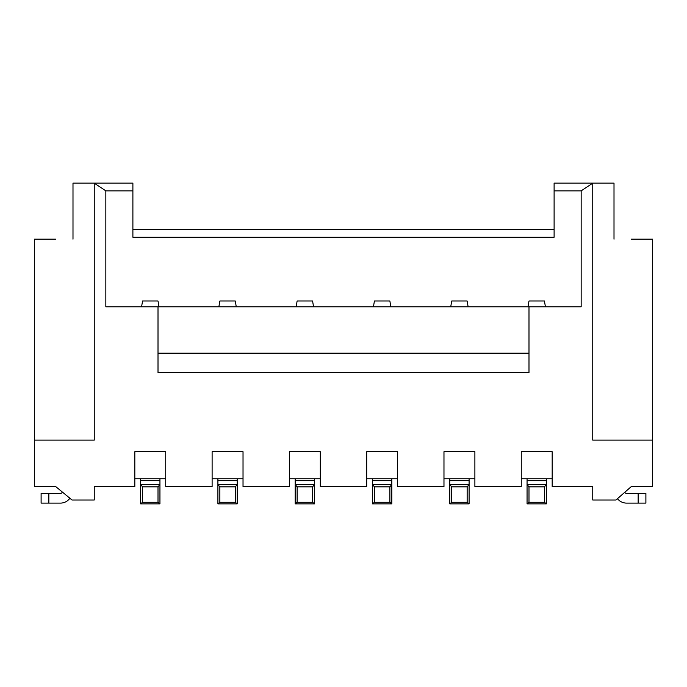 <?xml version="1.0" encoding="UTF-8"?>
<svg xmlns="http://www.w3.org/2000/svg" width="687" height="687" viewBox="0 0 687 687"><rect width="100%" height="100%" fill="white"/><g stroke="black" fill="none" stroke-linecap="round" stroke-linejoin="round"><path stroke-width="1.03" d="M55.604 239.17L34.35 239.17L34.35 486.49L55.604 486.49L72.032 500.016L94.248 500.016L94.248 486.49L134.824 486.49L134.824 451.711L165.739 451.711L165.739 486.49L212.111 486.49L212.111 451.711L243.026 451.711L243.026 486.49L289.399 486.49L289.399 451.711L320.314 451.711L320.314 486.49L366.686 486.49L366.686 451.711L397.601 451.711L397.601 486.49L443.974 486.49L443.974 451.711L474.889 451.711L474.889 486.49L521.261 486.49L521.261 451.711L552.176 451.711L552.176 486.49L592.752 486.49L592.752 500.016L615.938 500.016L631.396 486.49L652.65 486.49L652.65 239.17L631.396 239.17M34.35 440.118L94.248 440.118L94.248 183.137L132.892 183.137L132.892 237.238L554.108 237.238L554.108 183.137L592.752 183.137L581.159 190.866L581.159 306.797L528.99 306.797L528.99 372.491L158.01 372.491L158.01 353.17L528.99 353.17M528.99 306.797L105.841 306.797L105.841 190.866L94.248 183.137L72.994 183.137L72.994 239.17M132.892 229.51L554.108 229.51M134.824 478.762L165.739 478.762M521.261 478.762L552.176 478.762M443.974 478.762L474.889 478.762M366.686 478.762L397.601 478.762M289.399 478.762L320.314 478.762M212.111 478.762L243.026 478.762M132.892 190.866L105.841 190.866M554.108 190.866L581.159 190.866M219.84 486.834L235.298 486.834L237.23 484.55L217.908 484.55L217.908 503.863L237.23 503.863L237.23 480.685L217.908 480.685L217.908 484.55L219.84 486.834L219.84 502.283L217.908 503.863M217.908 478.762L217.908 480.685M237.23 478.762L237.23 480.685M159.942 478.762L159.942 503.863L140.62 503.863L142.553 502.283L158.01 502.283L159.942 503.863M140.62 478.762L140.62 484.55L159.942 484.55L158.01 486.834L158.01 502.283M62.302 492.004A1.932 1.932 0 0 1 60.439 493.446L41.108 493.446L41.108 503.107L60.439 503.107A11.593 11.593 0 0 0 69.876 498.247M617.458 498.685A11.593 11.593 0 0 0 626.57 503.107L645.892 503.107L645.892 493.446L645.892 503.107L645.892 493.446L626.561 493.446A1.932 1.932 0 0 1 624.792 492.27M614.006 239.17L614.006 183.137L592.752 183.137L592.752 440.118L652.65 440.118M219.84 502.283L235.298 502.283L237.23 503.863M235.298 502.283L235.298 486.834M158.01 486.834L142.553 486.834L140.62 484.55L140.62 503.863M142.553 486.834L142.553 502.283M141.582 306.797L142.553 301L158.01 301L158.972 306.797M218.878 306.797L219.84 301L235.298 301L236.259 306.797M158.01 306.797L158.01 353.17M314.517 478.762L314.517 484.55L295.195 484.55L297.127 486.834L297.127 502.283L295.195 503.863L314.517 503.863L312.585 502.283L297.127 502.283M295.195 478.762L295.195 503.863M314.517 503.863L314.517 484.55L312.585 486.834L297.127 486.834M312.585 486.834L312.585 502.283M313.547 306.797L312.585 301L297.127 301L296.157 306.797M391.805 478.762L391.805 484.55L372.483 484.55L374.415 486.834L374.415 502.283L372.483 503.863L391.805 503.863L389.873 502.283L374.415 502.283M372.483 478.762L372.483 503.863M391.805 503.863L391.805 484.55L389.873 486.834L374.415 486.834M389.873 486.834L389.873 502.283M390.834 306.797L389.873 301L374.415 301L373.445 306.797M469.092 478.762L469.092 484.55L449.77 484.55L451.702 486.834L451.702 502.283L449.77 503.863L469.092 503.863L467.16 502.283L451.702 502.283M449.77 478.762L449.77 503.863M469.092 503.863L469.092 484.55L467.16 486.834L451.702 486.834M467.16 486.834L467.16 502.283M468.122 306.797L467.16 301L451.702 301L450.741 306.797M546.38 478.762L546.38 484.55L527.058 484.55L528.99 486.834L528.99 502.283L527.058 503.863L546.38 503.863L544.447 502.283L528.99 502.283M527.058 478.762L527.058 503.863M546.38 503.863L546.38 484.55L544.447 486.834L528.99 486.834M544.447 486.834L544.447 502.283M545.409 306.797L544.447 301L528.99 301L528.028 306.797M159.942 480.685L140.62 480.685M48.846 493.446L48.846 503.107M638.154 503.107L638.154 493.446M314.517 480.685L295.195 480.685M391.805 480.685L372.483 480.685M469.092 480.685L449.77 480.685M546.38 480.685L527.058 480.685"/></g></svg>
